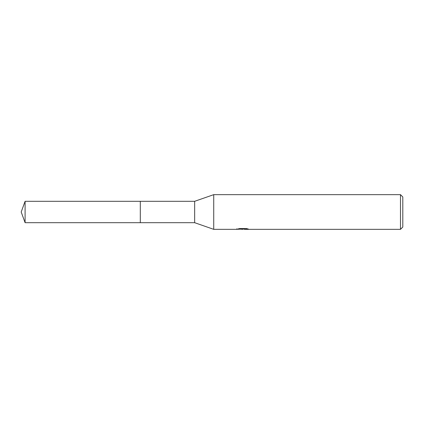 <?xml version="1.0" encoding="UTF-8"?>
<svg xmlns="http://www.w3.org/2000/svg" width="424" height="424" viewBox="0 0 424 424"><rect width="100%" height="100%" fill="white"/><g stroke="black" fill="none" stroke-linecap="round" stroke-linejoin="round"><path stroke-width="0.64" d="M236.862 228.732L236.74 229.347L213.733 229.347L194.653 222.695L140.307 222.695L140.307 201.305L194.653 201.305L213.733 194.653L400.489 194.653L402.8 196.969L402.8 227.031L400.489 229.347L244.484 229.347L244.415 228.759L245.279 228.562M194.653 222.695L194.653 201.305M213.733 229.347L213.733 194.653M244.415 229.071L240.625 229.177M242.645 229.347L242.915 229.204M242.91 229.045L241.823 229.347M400.489 229.347L400.489 194.653M236.862 229.31L243.339 229.013L237.79 229.013L239.597 228.562L246.439 228.562L248.427 229.071L244.415 229.336M243.339 228.562L243.339 229.013M25.096 222.695L25.096 201.305L140.307 201.305L140.307 222.695L25.096 222.695L21.2 212L25.096 201.305M243.339 228.769L244.415 228.769"/></g></svg>
